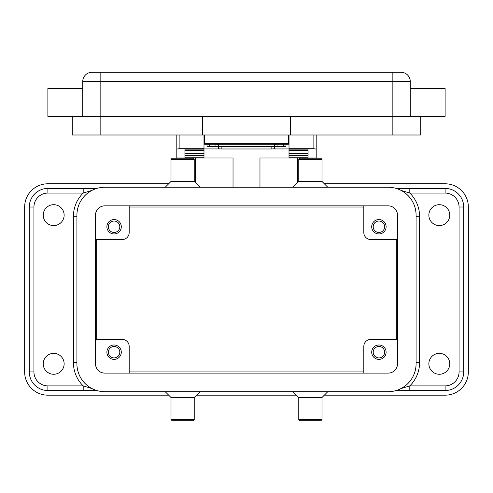 <?xml version="1.0" encoding="UTF-8"?>
<svg xmlns="http://www.w3.org/2000/svg" width="493" height="493" viewBox="0 0 493 493"><rect width="100%" height="100%" fill="white"/><g stroke="black" fill="none" stroke-linecap="round" stroke-linejoin="round"><path stroke-width="0.74" d="M277.491 144.289L277.066 144.295A3.254 0.351 0 0 0 275.137 144.418A3.254 0.351 0 0 0 274.379 144.646L274.379 146.951A3.254 0.351 180 0 1 275.137 146.723A3.254 0.351 180 0 1 277.066 146.606L283.302 146.483A3.254 0.351 -0 0 0 285.231 146.366A3.254 0.351 -0 0 0 285.989 146.138L285.989 144.289M221.875 148.978L221.875 146.667A3.254 0.351 180 0 1 219.576 146.563A3.254 0.351 180 0 1 218.621 146.316L218.621 148.621A3.254 0.351 0 0 0 219.576 148.874A3.254 0.351 0 0 0 221.875 148.978L271.125 148.978A3.254 0.351 -0 0 0 273.424 148.874A3.254 0.351 -0 0 0 274.379 148.621L274.379 146.316A3.254 0.351 180 0 1 273.424 146.563A3.254 0.351 180 0 1 271.125 146.667L271.125 148.978M207.011 144.289L207.011 146.138A3.254 0.351 0 0 0 207.769 146.366A3.254 0.351 0 0 0 209.698 146.483L215.934 146.606A3.254 0.351 180 0 1 217.863 146.723A3.254 0.351 180 0 1 218.621 146.951L218.621 144.646A3.254 0.351 -0 0 0 217.863 144.418A3.254 0.351 -0 0 0 215.934 144.295L215.509 144.289M289.009 134.996L289.009 148.701L313.868 148.701L316.192 149.145L316.192 134.996M176.808 134.996L176.808 149.145L179.132 148.701L203.991 148.701L203.991 134.996M386.111 352.199A7.204 7.204 0 0 1 378.914 359.397A7.204 7.204 0 0 1 371.71 352.199A7.204 7.204 0 0 1 378.914 344.995A7.204 7.204 0 0 1 386.111 352.199M373.201 352.199A5.713 5.713 0 0 0 378.914 357.912A5.713 5.713 0 0 0 384.626 352.199A5.713 5.713 0 0 0 378.914 346.487A5.713 5.713 0 0 0 373.201 352.199M121.29 226.755A7.204 7.204 0 0 1 114.086 233.953A7.204 7.204 0 0 1 106.889 226.755A7.204 7.204 0 0 1 114.086 219.551A7.204 7.204 0 0 1 121.29 226.755M108.374 226.755A5.713 5.713 0 0 0 114.086 232.468A5.713 5.713 0 0 0 119.799 226.755A5.713 5.713 0 0 0 114.086 221.037A5.713 5.713 0 0 0 108.374 226.755M386.111 226.755A7.204 7.204 0 0 1 378.914 233.953A7.204 7.204 0 0 1 371.71 226.755A7.204 7.204 0 0 1 378.914 219.551A7.204 7.204 0 0 1 386.111 226.755M373.201 226.755A5.713 5.713 0 0 0 378.914 232.468A5.713 5.713 0 0 0 384.626 226.755A5.713 5.713 0 0 0 378.914 221.037A5.713 5.713 0 0 0 373.201 226.755M121.29 352.199A7.204 7.204 0 0 1 114.086 359.397A7.204 7.204 0 0 1 106.889 352.199A7.204 7.204 0 0 1 114.086 344.995A7.204 7.204 0 0 1 121.29 352.199M108.374 352.199A5.713 5.713 0 0 0 114.086 357.912A5.713 5.713 0 0 0 119.799 352.199A5.713 5.713 0 0 0 114.086 346.487A5.713 5.713 0 0 0 108.374 352.199M400.975 388.595L409.806 385.883L409.806 390.53L396.169 390.53L445.117 390.53A18.586 18.586 0 0 0 463.703 371.944L463.703 207.011A18.586 18.586 0 0 0 445.117 188.425L396.169 188.425M409.806 188.425L409.806 193.071L400.975 190.36M92.025 190.36L83.194 193.071L83.194 188.425L96.831 188.425L47.883 188.425A18.586 18.586 0 0 0 29.297 207.011L29.297 371.944A18.586 18.586 0 0 0 47.883 390.53L83.194 390.53L83.194 385.883L92.025 388.595M449.764 215.139A10.452 10.452 0 0 1 439.312 225.591A10.452 10.452 0 0 1 428.861 215.139A10.452 10.452 0 0 1 439.312 204.687A10.452 10.452 0 0 1 449.764 215.139M449.764 363.816A10.452 10.452 0 0 1 439.312 374.267A10.452 10.452 0 0 1 428.861 363.816A10.452 10.452 0 0 1 439.312 353.358A10.452 10.452 0 0 1 449.764 363.816M64.139 215.139A10.452 10.452 0 0 1 53.688 225.591A10.452 10.452 0 0 1 43.236 215.139A10.452 10.452 0 0 1 53.688 204.687A10.452 10.452 0 0 1 64.139 215.139M64.139 363.816A10.452 10.452 0 0 1 53.688 374.267A10.452 10.452 0 0 1 43.236 363.816A10.452 10.452 0 0 1 53.688 353.358A10.452 10.452 0 0 1 64.139 363.816M82.725 88.53L47.883 88.53L47.883 116.41L445.117 116.41L445.117 88.53L410.275 88.53M410.275 116.41L410.275 81.567A9.293 9.293 0 0 0 400.982 72.274L92.018 72.274A9.293 9.293 0 0 0 82.725 81.567L82.725 116.41M310.38 159.387L321.997 159.387L320.838 158.222L299.929 158.222L298.77 159.387L310.38 159.387M292.959 187.26L298.77 181.455L321.997 181.455L321.997 159.387M292.959 391.688L298.77 397.5L298.77 419.568L321.997 419.568L321.997 397.5L327.808 391.688M298.77 419.568L299.929 420.726L320.838 420.726L321.997 419.568M298.77 397.5L321.997 397.5M200.041 187.26L194.23 181.455L194.23 159.387L171.003 159.387L171.003 181.455L165.192 187.26M194.23 159.387L193.071 158.222L172.162 158.222L171.003 159.387M194.23 181.455L171.003 181.455M182.62 419.568L171.003 419.568L172.162 420.726L193.071 420.726L194.23 419.568L182.62 419.568M200.041 391.688L194.23 397.5L171.003 397.5L171.003 419.568M83.194 390.53L96.831 390.53M72.274 116.41L72.274 134.996L420.726 134.996L420.726 116.41M290.636 116.41L290.636 134.996M202.364 116.41L202.364 134.996M204.687 134.996L204.687 144.289L288.313 144.289L288.313 134.996M218.621 144.646L218.621 146.316M221.875 146.667L271.125 146.667M274.379 146.316L274.379 144.646M168.68 395.176L47.883 395.176A23.233 23.233 0 0 1 24.65 371.944L24.65 207.011A23.233 23.233 0 0 1 47.883 183.778L168.68 183.778M324.32 183.778L445.117 183.778A23.233 23.233 0 0 1 468.35 207.011L468.35 371.944A23.233 23.233 0 0 1 445.117 395.176L324.32 395.176M296.447 395.176L196.553 395.176M96.665 339.424L96.665 239.53M363.816 371.944L129.184 371.944M396.335 239.53L396.335 339.424M129.184 207.011L363.816 207.011M388.207 187.26A27.879 27.879 0 0 1 416.08 215.139L416.08 363.816A27.879 27.879 0 0 1 388.207 391.688L104.793 391.688A27.879 27.879 0 0 1 76.92 363.816L76.92 215.139A27.879 27.879 0 0 1 104.793 187.26L388.207 187.26M388.207 205.846A9.293 9.293 0 0 1 397.5 215.139L397.5 363.816A9.293 9.293 0 0 1 388.207 373.109L104.793 373.109A9.293 9.293 0 0 1 95.5 363.816L95.5 215.139A9.293 9.293 0 0 1 104.793 205.846L388.207 205.846M129.184 205.846L129.184 232.56A6.97 6.97 0 0 1 122.215 239.53L95.5 239.53M370.785 239.53A6.97 6.97 0 0 1 363.816 232.56A6.97 6.97 0 0 0 370.785 239.53L397.5 239.53M363.816 205.846L363.816 232.56M122.215 339.424A6.97 6.97 0 0 1 129.184 346.388A6.97 6.97 0 0 0 122.215 339.424L95.5 339.424M129.184 373.109L129.184 346.388M363.816 373.109L363.816 346.388A6.97 6.97 0 0 1 370.785 339.424L397.5 339.424M316.192 158.222L316.192 149.145M259.971 187.26L259.971 157.994L316.192 157.994M195.394 182.62L195.394 157.994M176.808 149.145L176.808 157.994L233.029 157.994L233.029 187.26M297.606 157.994L297.606 182.62M184.937 157.994L184.937 149.145L203.991 149.145L203.991 148.701M289.009 148.701L289.009 149.145L308.063 149.145L308.063 157.994M308.063 157.778L289.009 157.778L289.009 150.618L308.063 150.661L308.063 149.145M308.063 150.618L289.009 150.618L289.009 149.145M289.009 148.935L272.697 148.935M220.303 148.935L203.991 148.935M184.937 157.778L203.991 157.778L203.991 150.618L184.937 150.661L184.937 153.582L203.991 153.582M203.991 149.145L203.991 150.618L184.937 150.661M184.937 150.618L184.937 149.145M308.063 150.661L308.063 153.582L289.009 153.582M204.687 139.642L203.991 139.642M289.009 139.642L288.313 139.642M459.057 371.944L463.703 371.944A18.586 18.586 0 0 1 445.117 390.53L445.117 385.883L409.806 385.883A32.52 32.52 0 0 0 419.568 362.651L419.568 216.298A32.52 32.52 0 0 0 409.806 193.071L445.117 193.071A13.94 13.94 0 0 1 459.057 207.011L459.057 371.944A13.94 13.94 0 0 1 445.117 385.883M445.117 193.071L445.117 188.425A18.586 18.586 0 0 1 463.703 207.011L459.057 207.011M47.883 385.883L47.883 390.53A18.586 18.586 0 0 1 29.297 371.944L33.943 371.944L33.943 207.011L29.297 207.011A18.586 18.586 0 0 1 47.883 188.425L47.883 193.071L83.194 193.071A32.52 32.52 0 0 0 73.432 216.298L73.432 362.651A32.52 32.52 0 0 0 83.194 385.883L47.883 385.883A13.94 13.94 0 0 1 33.943 371.944M73.432 216.298L76.92 216.298M73.432 362.651L76.92 362.651M416.08 362.651L419.568 362.651M419.568 216.298L416.08 216.298M92.018 72.274A9.293 9.293 0 0 0 85.449 74.991M407.551 74.991A9.293 9.293 0 0 0 400.982 72.274M100.147 72.274L100.147 81.567L392.853 81.567L392.853 72.274M392.853 134.996L392.853 81.567L410.275 81.567M82.725 81.567L100.147 81.567L100.147 134.996M288.313 143.358L204.687 143.358M283.302 144.289L283.302 146.483M33.943 207.011A13.94 13.94 0 0 1 47.883 193.071M195.857 157.994L195.857 183.082M297.143 183.082L297.143 157.994M179.132 148.701L179.132 134.996M313.868 134.996L313.868 148.701M289.009 155.659L308.063 155.659M184.937 155.659L203.991 155.659M209.698 146.483L209.698 144.289M215.934 144.295L215.934 146.606M277.066 146.606L277.066 144.295M321.997 181.455L327.808 187.26M171.003 397.5L165.192 391.688M194.23 397.5L194.23 419.568M298.77 181.455L298.77 159.387"/></g></svg>
